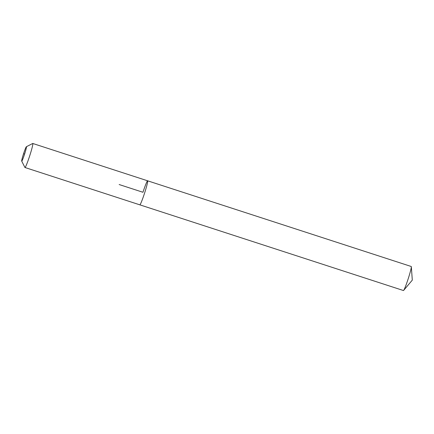 <?xml version="1.0" encoding="UTF-8"?>
<svg xmlns="http://www.w3.org/2000/svg" width="434" height="434" viewBox="0 0 434 434"><rect width="100%" height="100%" fill="white"/><g stroke="black" fill="none" stroke-linecap="round" stroke-linejoin="round"><path stroke-width="0.65" d="M119.16 184.537L142.954 192.273A12.629 0.901 108 0 1 147.631 180.81L411.242 266.498A12.629 0.901 108 0 1 411.329 266.731A12.629 0.901 108 0 1 408.106 279.062A12.629 0.901 108 0 1 403.642 290.389A12.629 0.901 108 0 1 403.43 290.525L139.824 204.837A12.629 0.901 108 0 0 144.495 193.374A12.629 0.901 108 0 1 139.824 204.837L24.96 167.502A12.629 0.901 108 0 1 24.912 167.448L21.7 161.106A7.579 0.542 108 0 1 23.61 153.598A7.579 0.542 108 0 1 26.376 146.73A7.579 0.542 108 0 1 24.537 154.26A7.579 0.542 108 0 1 21.7 161.106M147.631 180.81A12.629 0.901 108 0 1 144.495 193.374A12.629 0.901 108 0 0 147.631 180.81L32.772 143.475A12.629 0.901 108 0 1 29.637 156.039A12.629 0.901 108 0 1 24.96 167.502M26.376 146.73L32.702 143.486A12.629 0.901 108 0 1 32.772 143.475M24.076 153.929L23.61 153.598M403.642 290.389L412.3 280.125L411.329 266.731"/></g></svg>
